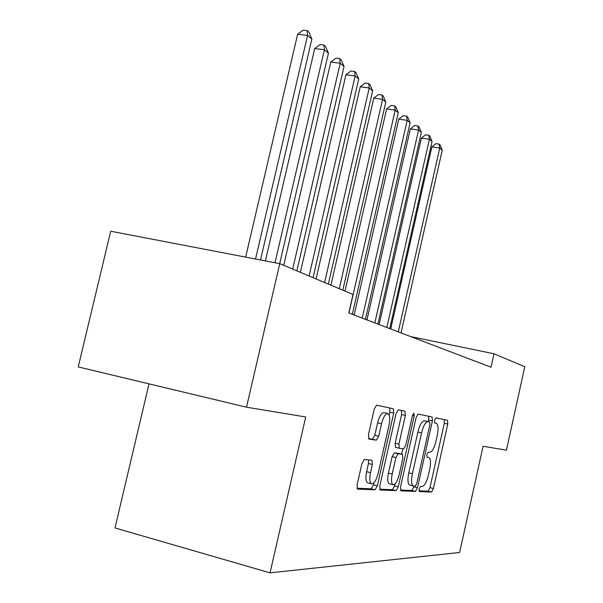 <?xml version="1.0" encoding="UTF-8"?>
<svg xmlns="http://www.w3.org/2000/svg" width="603" height="603" viewBox="0 0 603 603"><rect width="100%" height="100%" fill="white"/><g stroke="black" fill="none" stroke-linecap="round" stroke-linejoin="round"><path stroke-width="0.9" d="M419.168 488.943L419.341 491.551L431.529 492.048L433.436 488.498L447.765 424.105L447.509 420.314L435.871 417.826L434.507 420.238L434.71 422.967L436.323 423.298C438.283 424.52 438.585 428.635 437.228 435.63L436.014 441.087C434.228 448.112 432.163 451.835 429.803 452.265L428.228 452.054L426.849 454.534L427.037 457.21L428.854 457.443C430.73 458.695 431.002 462.712 429.675 469.503L428.462 474.976C426.668 482.038 424.572 485.867 422.168 486.47L420.57 486.387L419.168 488.943M364.385 459.463L361.936 463.534L357.119 484.842L357.519 489.093L375.021 489.809L377.35 485.814L393.729 413.047L393.292 408.736L376.649 405.178L374.244 409.06L368.448 434.688L368.908 439.082L376.37 440.152L378.737 436.233L381.541 423.781C383.312 417.057 385.415 413.643 387.842 413.552C389.877 414.751 390.269 418.603 389.018 425.107L378.187 473.204C376.302 480.305 374.079 483.84 371.531 483.81C369.654 482.558 369.322 478.827 370.528 472.639L372.368 464.476L371.953 460.232L364.385 459.463M494.008 353.78L524.776 366.722L506.437 450.14L483.078 446.28L459.629 552.476L270.046 572.85L305.721 416.975L246.514 407.191L279.747 263.662L353.034 294.483L348.813 313.002L491.038 367.219L494.008 353.78L410.764 336.617M400.535 486.923L400.942 490.834L415.482 491.415L417.502 487.737L432.411 420.962L432.11 417.02L418.143 414.042L416.062 417.615L400.535 486.923M396.126 490.646L380.139 489.99L379.8 485.928L396.088 413.53L398.327 409.806L404.967 411.223L405.359 415.429L398.907 444.155L399.261 448.255L403.663 448.836L405.811 445.12L412.414 415.655L413.907 413.138L414.163 416.017L398.289 486.817L396.126 490.646L392.41 489.704L379.626 489.176M149.016 383.862L114.992 527.949L270.046 572.85M279.747 263.662L110.711 231.228L78.224 366.918L246.514 407.191M419.002 490.804L428.062 491.174L429.977 487.639L444.305 423.306L444.192 419.605M428.492 421.685L428.695 416.296M400.354 490.035L411.902 490.51L414.103 486.056M415.331 486.124L416.756 483.553L429.894 424.716L429.683 421.957L427.987 421.618C425.56 421.881 423.404 425.65 421.535 432.924L412.407 473.717C411.073 480.576 411.359 484.661 413.259 485.965L415.331 486.124M426.087 421.135L429.668 421.957L426.087 421.128M409.874 485.114L409.656 485.061C407.734 483.757 407.447 479.671 408.781 472.82L417.902 432.072C419.778 424.806 421.934 421.045 424.384 420.788L426.072 421.128M395.5 447.343L399.261 448.255L395.5 447.343L395.138 443.25L401.59 414.562L401.379 410.462M402.917 448.738L401.711 454.112M395.018 483.953L394.588 485.882L398.289 486.817M392.199 474.041C391.038 479.996 391.324 483.561 393.05 484.729C395.38 484.714 397.437 481.322 399.209 474.561L402.849 458.325L402.442 454.285L398.101 453.773L395.9 457.556L392.199 474.041L388.43 473.099C387.277 479.053 387.563 482.611 389.304 483.787L389.523 483.84M398.809 453.411L402.442 454.285M388.43 473.099L392.131 456.637L394.339 452.861L398.711 453.381M392.41 489.704L394.588 485.882M367.913 482.897L367.642 482.83C365.75 481.563 365.41 477.84 366.609 471.659L368.448 463.511L368.531 459.878M387.842 413.552L383.945 412.656C381.503 412.738 379.4 416.145 377.621 422.861L381.541 423.781M368.456 438.637L372.443 439.21L374.817 435.298L377.621 422.861M389.206 415.12L389.87 412.158L389.628 407.952M356.961 488.242L371.169 488.829L373.498 484.835L373.973 482.739M401.04 332.909L442.24 150.215L439.738 148.082L431.854 146.913L390.699 328.967M431.854 146.913L435.939 143.657L439.09 144.117L439.738 148.082L398.266 331.854M439.09 144.117L440.092 144.984L442.24 150.215M389.749 328.605L432.05 141.524L429.419 139.285L421.369 138.11L379.121 324.557M421.369 138.11L425.56 134.786L428.778 135.253L429.419 139.285L386.84 327.497M428.778 135.253L429.833 136.157L432.05 141.524M377.9 324.09L421.346 132.404L418.588 130.052L410.357 128.869L366.956 319.922M410.357 128.869L414.676 125.469L417.962 125.937L418.588 130.052L374.84 322.922M417.962 125.937L419.07 126.894L421.346 132.404M365.441 319.341L410.1 122.816L407.198 120.344L398.787 119.153L354.165 315.045M398.787 119.153L403.226 115.686L406.588 116.153L407.198 120.344L362.222 318.113M406.588 116.153L407.749 117.155L410.1 122.816M352.325 314.336L398.266 112.723L395.206 110.123L386.613 108.932L344.999 291.106M386.613 108.932L391.189 105.382L394.618 105.857L395.206 110.123L348.933 313.047M394.618 105.857L395.847 106.912L398.266 112.723M342.813 290.186L385.799 102.095L382.573 99.352L373.777 98.153L330.926 285.189M373.777 98.153L378.496 94.528L382.008 95.003L382.573 99.352L339.27 288.694M382.008 95.003L383.297 96.118L385.799 102.095M328.349 284.103L372.639 90.887L369.24 87.985L360.232 86.787L316.07 278.94M360.232 86.787L365.101 83.078L368.697 83.553L369.24 87.985L324.61 282.528M368.697 83.553L370.061 84.722L372.639 90.887M313.063 277.674L358.74 79.038L355.144 75.97L345.918 74.772L300.369 272.33M345.918 74.772L350.946 70.973L354.632 71.448L355.144 75.97L309.098 276.008M354.632 71.448L356.072 72.692L358.74 79.038M296.872 270.86L344.027 66.496L340.213 63.247L330.768 62.049L283.734 265.335M330.768 62.049L335.969 58.159L339.738 58.634L340.213 63.247L292.674 269.096M339.738 58.634L341.268 59.946L344.027 66.496M279.694 263.647L328.431 53.2L324.384 49.755L314.706 48.557L265.388 260.903M314.706 48.557L320.08 44.577L323.954 45.052L324.384 49.755L275.013 262.75M323.954 45.052L325.575 46.446L328.431 53.2M260.526 259.968L311.872 39.082L307.568 35.419L297.633 34.235L245.67 257.119M297.633 34.235L303.211 30.15L307.176 30.617L307.568 35.419L255.544 259.011M307.176 30.617L308.902 32.102L311.872 39.082M434.582 422.891L436.27 423.283L434.582 422.891M444.305 423.306L447.765 424.105M429.977 487.639L433.436 488.498M428.062 491.174L431.529 492.048M428.839 420.14L432.411 420.962M413.929 486.84L417.502 487.737M411.902 490.51L415.482 491.415M424.384 420.788L427.987 421.618M417.902 432.072L421.535 432.924M408.781 472.82L412.407 473.717M401.59 414.562L405.359 415.429M395.138 443.25L398.907 444.155M412.422 415.618L414.163 416.017M394.339 452.861L398.101 453.773M392.131 456.637L395.9 457.556M368.448 463.511L372.368 464.476M366.609 471.659L370.528 472.639M374.817 435.298L378.737 436.233M372.443 439.21L376.37 440.152M389.87 412.158L393.729 413.047M373.498 484.835L377.35 485.814M371.169 488.829L375.021 489.809M409.656 485.061L413.259 485.965M389.304 483.787L393.05 484.729M398.787 453.403L402.457 454.293M367.642 482.83L371.531 483.81"/></g></svg>
